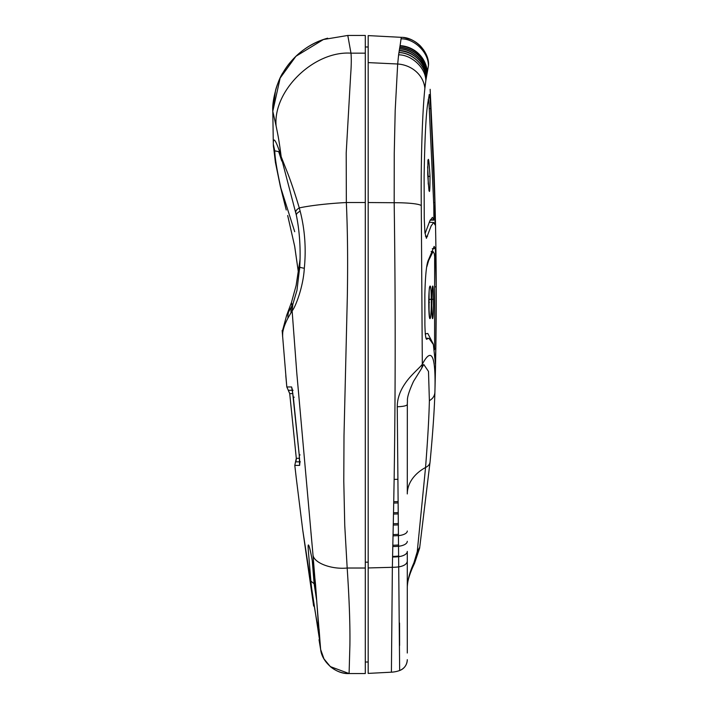 <?xml version="1.0" encoding="UTF-8"?>
<svg xmlns="http://www.w3.org/2000/svg" width="709" height="709" viewBox="0 0 709 709"><rect width="100%" height="100%" fill="white"/><g stroke="black" fill="none" stroke-linecap="round" stroke-linejoin="round"><path stroke-width="1.06" d="M430.195 220.127L433.908 220.127L433.784 205.513L429.078 104.71C428.661 99.756 428.378 98.179 428.218 100.004M430.363 219.799L433.802 219.799L432.455 217.371L429.805 220.969L425.072 233.589M430.017 176.39C429.946 197.111 429.175 196.464 427.722 174.441C427.873 153.711 428.635 154.358 430.017 176.39L428.156 176.328L428.245 184.172M427.633 166.712L428.156 176.328M433.181 343.847L427.819 333.487L425.205 333.788M426.88 266.637L428.644 260.531L433.057 251.535L434.28 253.698L434.652 256.702L434.59 349.723M429.105 291.798L429.06 312.882M312.252 560.464L314.131 583.729L316.781 601.179M365.295 35.45L347.791 35.45L365.295 35.45L365.295 673.55L349.094 673.55C336.27 674.401 321.921 662.259 320.645 649.471L313.023 555.262L296.823 373.413L292.126 310.861L292.852 304.223L286.613 315.496L291.496 302.371L296.132 285.452L300.04 259.636M310.888 581.123C311.809 593.513 319.573 639.615 318.456 624.824L315.665 586.343C314.087 564.346 306.253 528.905 308.539 553.091L310.888 581.123L314.131 583.729L315.425 583.791M365.295 202.526L346.346 202.526C347.72 233.527 347.862 263.624 347.33 296.495L343.998 435.698L343.785 481.225L344.751 525.458L347.18 568.024C349.298 599.654 350.202 625.462 349.892 645.447L349.094 673.55L330.305 666.593M276.111 126.025C272.868 90.655 313.99 50.631 350.973 53.166L347.791 35.45L323.41 39.527L295.937 56.259L280.144 78.07L272.797 111.295L276.111 126.025C277.68 133.974 278.734 137.741 281.181 156.716L286.152 169.362C290.132 179.102 294.51 191.953 299.278 207.905A60.699 7.71 176.9 0 1 346.346 202.526L346.205 152.958L350.645 75.136C351.372 65.405 351.478 58.076 350.973 53.166L365.295 53.166M282.147 330.438L286.808 386.963L291.603 386.954L293.34 397.288L299.242 455.01L299.615 465.405L294.802 465.396L296.3 478.38M296.291 478.309L302.725 529.933L313.644 606.08M312.403 548.27L310.905 531.883M302.716 529.862L320.246 644.499M319.786 638.454L319.085 629.184M295.821 212.585C295.352 211.202 296.504 209.642 299.278 207.905L300.155 211.14C304.861 229.565 306.253 248.611 304.312 268.268C303.275 287.473 294.953 308.096 292.126 310.861L287.987 318.004C283.937 325.768 282.147 332.025 282.625 336.757M327.664 38.197C312.882 42.212 300.155 50.569 289.485 63.269C283.024 71.299 278.389 80.268 275.579 90.176L272.797 111.304C271.822 100.563 277.706 80.002 283.104 72.486C292.613 56.693 306.049 45.704 323.41 39.527M300.359 461.843L295.547 461.843L294.802 465.396L295.095 467.993M299.544 458.289L296.3 458.298L289.715 393.619L288.262 390.296L293.056 390.296M287.774 215.846L294.652 246.2A17.539 4.484 -10.7 0 0 294.696 246.351L287.677 215.509M298.471 272.788L294.696 246.351M300.155 211.14C297.257 212.753 296.016 214.189 296.424 215.474C299.668 231.852 300.776 248.983 299.747 266.859L296.956 290.389L292.852 304.223M273.337 144.884L273.319 144.281C273.169 136.474 275.429 139.389 280.099 153.02L296.362 215.252C299.632 231.506 300.767 248.708 299.747 266.859L299.606 269.234M295.547 461.843L296.3 458.298L295.547 461.843L296.167 460.309M289.715 393.619L292.923 393.628M294.705 231.701L280.932 188.257L286.259 209.988M286.046 209.226L280.312 186.254A17.539 16.307 -13.3 0 0 280.932 188.257C277.086 170.958 275.03 158.674 274.773 151.425L274.764 150.84L278.699 151.637L281.748 161.005M407.294 551.442L407.294 653.016M407.294 579.271L407.294 587.256M407.338 402.544L407.294 493.934A46.156 33.19 180 0 1 425.551 467.497C427.722 439.713 428.998 417.441 429.379 400.665L428.502 371.436L423.796 364.515M407.294 404.476L407.445 400.869C407.063 397.545 409.093 391.049 413.524 381.362L421.288 368.928A11.539 11.06 -154.6 0 0 421.288 368.928A11.539 11.06 -154.6 0 0 422.316 364.222C420.526 367.111 410.839 374.981 405.566 382.86C400.053 390.615 397.279 398.582 397.253 406.771L399.654 670.519A28.847 28.847 -105.9 0 1 391.412 672.185L368.184 673.399L368.184 662.011L365.295 662.011M419.675 547.321L417.255 551.637L425.551 467.497A11.539 7.852 5.4 0 0 430.062 461.967L430.062 461.967C432.72 434.059 434.333 410.981 434.883 392.742L434.918 391.421C436.974 316.471 436.62 241.547 433.846 166.642L430.133 89.307M417.255 551.637L413.896 562.884L414.57 563.247L419.631 548.128L430.062 461.967M414.57 563.247C410.476 571.791 408.083 578.881 407.418 584.517L407.294 586.928C407.675 579.705 409.873 571.684 413.896 562.884M399.619 645.474L399.539 623.034M407.294 659.662A11.539 11.539 176.1 0 1 399.654 670.519C404.476 668.498 407.019 664.882 407.294 659.662M429.379 400.665C432.827 398.688 434.67 395.87 434.901 392.228C435.955 355.679 431.763 346.338 422.316 364.222L421.279 205.645A28.847 3.651 179.4 0 0 394.177 202.721L368.184 202.544L368.184 567.953L392.361 567.306L391.412 672.185M429.105 95.236C429.415 92.657 429.946 97.106 430.682 108.583L434.909 202.49L435.06 224.939L433.74 222.493L431.161 225.896L426.401 238.313L424.904 232.614L424.239 218.301L424.115 176.497C424.788 136.545 426.127 111.49 428.112 101.325L429.299 94.474M426.552 338.689L427.332 338.734C425.985 340.976 425.17 336.279 424.895 324.642L424.859 294.563C425.338 274.808 426.579 263.172 428.573 259.662L434.156 246.395L435.388 248.54L436.203 286.808L435.805 348.429L435.273 362.299L433.367 344.521L428.98 338.353L426.871 338.822M435.379 363.859L435.273 362.299M434.351 181.052L434.28 178.783M368.184 567.953L368.184 673.399M368.184 202.544L368.184 35.601L401.285 37.338L400.089 45.633A28.847 28.404 10.6 0 1 427.341 72.167L428.431 65.636C428.502 52.422 414.419 38.578 401.161 38.835M428.431 65.636L428.555 64.235C428.644 50.959 414.552 37.063 401.285 37.338L368.184 35.601M426.774 75.154L425.834 80.596C425.746 68.002 411.769 54.761 398.609 54.832L399.539 48.806C412.735 48.655 426.765 62.232 426.774 75.154L427.341 72.167M428.998 190.73L427.722 174.449L427.935 160.119M429.53 317.721L428.803 305.65C428.458 284.637 431.116 277.671 431.258 298.994C431.621 319.998 429.06 327.053 428.794 305.685A2.304 0.461 179.2 0 1 428.794 305.685A2.304 0.461 179.2 0 0 428.794 305.606M433.5 298.994C433.74 319.989 431.994 327.044 431.808 305.685C431.595 284.646 433.429 277.662 433.5 298.994A2.304 0.461 -0.4 0 1 431.816 299.428M431.258 298.994A2.304 0.461 179.3 0 1 429.388 299.437M432.348 317.995L431.808 305.659A2.304 0.461 -0.5 0 0 431.808 305.659L432.41 286.693M429.397 302.406L428.785 302.406M316.143 592.52L316.108 592.015M365.295 568.024L347.18 568.024C331.626 569.602 314.22 563.088 313.023 555.262M273.027 112.846L272.921 112.252M291.727 303.284L291.904 305.721A17.539 17.238 30.4 0 0 291.044 312.731M299.615 465.405L299.792 463.19M292.259 389.064L299.225 455.018L300.111 454.921L299.242 455.01L299.845 463.207M293.34 397.288L294.217 397.208L293.34 397.288M291.603 386.954L292.205 389.064M287.987 318.004A17.539 17.317 -151.6 0 1 289.121 310.303M304.312 268.268A17.539 1.702 -176.8 0 1 299.747 266.859M273.311 143.892A3493.961 3493.961 90 0 0 273.319 144.281L272.797 111.304M280.099 153.02A17.539 16.715 163.1 0 0 280.791 157.708M274.764 150.84L273.319 144.184M280.312 186.254L275.402 162.334L273.337 145.088A17.539 17.37 -1.9 0 0 274.773 151.425M398.564 534.32A28.847 11.619 -178.7 0 1 393.052 534.542L393.025 535.871L398.582 535.632A11.539 4.741 0 0 0 407.294 531.032M397.253 406.771C403.412 406.514 406.762 405.761 407.294 404.538M407.294 561.182C406.948 563.992 404.192 565.879 399.025 566.846A28.847 14.597 -178.7 0 1 392.361 567.306L392.573 557.026A28.847 13.506 -178.7 0 0 398.883 556.654A11.539 5.459 180 0 0 407.294 551.398M407.294 541.33A11.539 5.087 180 0 1 398.733 546.24A28.847 12.558 -178.7 0 1 392.795 546.533L392.573 557.026M398.263 512.58A28.847 10.21 -178.8 0 1 393.513 512.722L393.734 501.68A28.847 9.598 -178.8 0 0 398.112 501.573M398.281 513.936L393.486 514.078L393.513 512.722M398.13 502.92A28.847 9.669 -178.8 0 1 393.708 503.036M397.846 479.319L394.133 479.39L393.734 501.68M425.834 80.596L424.877 88.341A28.847 26.091 -174.2 0 0 397.678 64.005L395.197 110.329L394.248 153.569L394.177 202.721C395.533 297.966 395.516 390.18 394.133 479.39M398.431 524.864A28.847 10.972 -178.7 0 1 393.256 525.041L393.052 534.542M398.405 523.526A28.847 10.883 -178.7 0 1 393.282 523.703L393.256 525.041M393.486 514.078L393.282 523.703M434.918 391.563L434.883 392.742M398.875 556.024A28.847 13.444 -178.7 0 1 392.591 556.397M398.715 544.946A28.847 12.452 -178.7 0 1 392.821 545.239L392.795 546.533M393.025 535.871L392.821 545.239M365.295 562.175L368.184 562.175M424.877 88.341C422.635 109.47 420.738 155.306 421.279 205.645M398.609 54.832L397.678 64.005L368.184 62.605M425.409 236.141L427.58 236.248M434.909 202.49L433.695 202.508M430.682 108.583L429.362 108.61M435.025 286.808L436.203 286.808M435.388 248.54L432.295 248.699M435.805 348.429L434.617 348.42M400.089 45.633L399.539 48.806M426.144 78.699C426.082 65.955 412.08 52.563 398.91 52.661M400.027 45.979A28.847 28.387 10.6 0 1 427.279 72.486M426.162 78.593C426.1 65.84 412.106 52.439 398.928 52.546M399.805 47.237A28.847 28.307 10.6 0 1 427.057 73.683M426.446 76.953A28.847 28.05 -169.9 0 0 399.211 50.738M399.779 47.423A28.847 28.298 10.6 0 1 427.022 73.86M426.481 76.749C426.455 63.89 412.434 50.392 399.247 50.516M426.738 75.34C426.729 62.427 412.7 48.859 399.504 49.001M425.737 334.063L425.232 334.063M431.116 251.535L433.057 251.535M429.592 286.959L429.707 286.746C429.229 287.048 428.927 293.349 428.803 305.65M318.509 625.799L316.108 592.272L312.155 559.871C309.523 545.726 308.947 546.311 309.213 546.736L309.39 547.011M319.023 639.731L320.636 649.462L323.969 658.874L330.305 666.593C335.986 671.228 342.225 673.55 349.023 673.55M289.68 393.318L286.808 386.963L285.798 375.664M282.616 336.695L282.767 329.738L286.622 315.487M294.652 246.2L298.462 272.797M273.337 145.088L273.328 144.485M296.247 459.973L296.318 458.484M299.96 260.194L300.022 259.095M300.031 258.865L299.81 261.639M434.918 391.492L434.901 392.245M421.288 368.946L423.627 364.648M368.184 46.989L365.295 46.989M429.264 222.254L433.74 222.493M426.153 338.211L428.98 338.353M428.555 64.235C428.218 57.571 425.427 51.411 420.18 45.757C415.288 41.051 409.687 38.304 403.368 37.524M404.281 37.648L410.644 39.42M414.747 41.485L416.529 42.664M423.433 49.639L423.831 50.224M426.074 54.292L426.455 55.178M427.757 59.139L427.961 59.99M428.076 60.557L428.236 61.435M428.289 61.807L428.502 63.509"/></g></svg>
